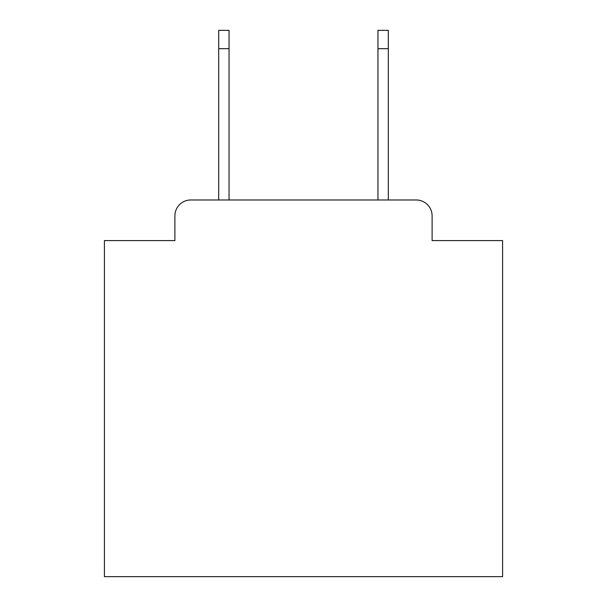 <?xml version="1.0" encoding="UTF-8"?>
<svg xmlns="http://www.w3.org/2000/svg" width="607" height="607" viewBox="0 0 607 607"><rect width="100%" height="100%" fill="white"/><g stroke="black" fill="none" stroke-linecap="round" stroke-linejoin="round"><path stroke-width="0.91" d="M174.892 215.902L174.892 240.584L174.892 215.902A15.926 15.926 0 0 1 190.818 199.976L218.687 199.976L218.687 30.35L229.044 30.35L229.044 199.976L377.956 199.976L377.956 30.35L388.313 30.35L388.313 199.976L416.182 199.976L190.818 199.976M432.108 240.584L432.108 215.902L432.108 240.584L502.588 240.584L502.588 576.65L104.412 576.65L104.412 240.584L174.892 240.584M432.108 215.902A15.926 15.926 0 0 0 416.182 199.976M218.687 48.666L229.044 48.666M388.313 48.666L377.956 48.666"/></g></svg>
